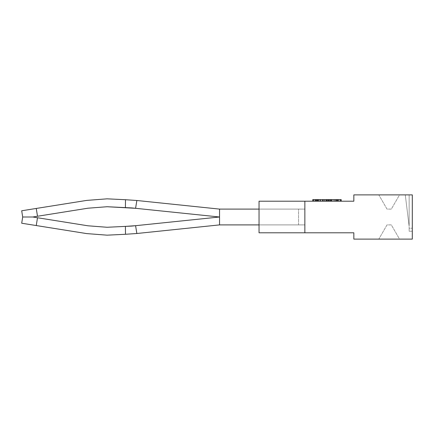 <?xml version="1.0" encoding="UTF-8"?>
<svg xmlns="http://www.w3.org/2000/svg" width="434" height="434" viewBox="0 0 434 434"><rect width="100%" height="100%" fill="white"/><g stroke="black" fill="none" stroke-linecap="round" stroke-linejoin="round"><path stroke-width="0.33" stroke-dasharray="2.17 1.63" d="M304.863 209.101L304.863 224.899L259.044 224.899L259.044 209.101L304.863 209.101L304.863 224.899L259.044 224.899L259.044 209.101L259.044 224.899L219.544 224.899L219.544 209.101L304.863 209.101M219.544 224.899L219.544 217L135.587 225.691L136.856 233.503L219.544 224.899L219.544 217L219.544 224.899L136.856 233.503L219.544 224.899L219.544 209.101L219.544 224.899L298.543 224.899L219.544 224.899L219.544 209.101L298.543 209.101L219.544 209.101L136.856 200.497L135.587 208.309L107.084 206.73L125.41 207.615L125.486 199.721L107.079 198.832L86.659 200.41L107.079 198.832L125.486 199.721L107.079 198.832L86.659 200.41L21.7 210.772L36.255 208.45L37.503 216.251L87.907 208.212L107.084 206.73L87.907 208.212L32.805 217L37.503 217.749L36.255 225.55L86.659 233.59L107.079 235.168L125.486 234.279L125.41 226.385L107.084 227.27L87.907 225.788L107.084 227.27L125.41 226.385L107.084 227.27M219.544 209.101L136.856 200.497L135.587 208.309L219.544 217L219.544 209.101L219.544 217L135.587 225.691L136.856 233.503L132.75 233.926L136.856 233.503L135.587 225.691L219.544 217L135.587 208.309L219.544 217L219.544 209.101L136.856 200.497L135.587 208.309L125.41 207.615L125.486 199.721L125.41 207.615M135.587 225.691L125.41 226.385L135.587 225.691M136.856 233.503L125.486 234.279L125.41 226.385L125.486 234.279L107.079 235.168L125.486 234.279M136.856 200.497L125.486 199.721M37.503 217.749L87.907 225.788L37.503 217.749L36.255 225.55L86.659 233.59L107.079 235.168L86.659 233.59L21.7 223.228L36.255 225.55L37.503 217.749L32.805 217L87.907 225.788M32.805 217L37.503 216.251L36.255 208.45L21.7 210.772L22.693 217L32.805 217L22.693 217L21.7 210.772L22.693 217L32.805 217L87.907 208.212M37.503 216.251L36.255 208.45M22.693 217L21.7 223.228L22.693 217L21.7 223.228L36.255 225.55M298.543 224.899L298.543 209.101L298.543 224.899M353.84 201.202L353.84 194.882L412.3 194.882L412.3 231.219L412.3 194.882L409.143 194.882L409.143 226.315L405.28 194.882L409.143 194.882L409.143 226.315L405.28 194.882L409.143 194.882L409.143 226.315L405.28 194.882L409.143 194.882L409.143 226.315L405.28 194.882L409.143 194.882L409.143 228.224L412.3 228.224L409.143 228.224L409.143 231.219L412.3 231.219L409.143 231.219L409.143 194.882L412.3 194.882L412.3 239.118L353.84 239.118L353.84 232.798L304.863 232.798L304.863 201.202L304.863 232.798L304.863 201.202L304.863 232.798L304.863 201.202L353.84 201.202M304.863 201.202L259.044 201.202L259.044 232.798L259.044 201.202L304.863 201.202L259.044 201.202L259.044 232.798L304.863 232.798M378.811 194.882L399.54 194.882L391.327 209.101L387.019 209.101L378.811 194.882L399.54 194.882L391.327 209.101L387.019 209.101L378.811 194.882M378.811 239.118L399.54 239.118L391.327 224.899L387.019 224.899L378.811 239.118L399.54 239.118L391.327 224.899L387.019 224.899L378.811 239.118M313.787 201.202L341.2 201.202L313.787 201.202L313.554 199.618L340.408 199.618L312.762 199.618M317.862 201.202L313.554 201.202L317.862 201.202L317.862 199.618L313.554 199.618L317.862 199.618L317.862 201.202M318.773 201.202L340.408 201.202L316.164 201.202L318.773 201.202L318.773 199.618M313.554 201.202L313.554 199.618L313.554 201.202M317.628 201.202L317.628 199.618L313.787 199.618M320.753 201.202L320.753 199.618L317.628 199.618M323.401 201.202L323.401 199.618L320.753 199.618M325.891 201.202L325.891 199.618L323.401 199.618M327.16 201.202L327.16 199.618L325.891 199.618M329.688 201.202L329.688 199.618L327.16 199.618M333.052 201.202L333.052 199.618L329.688 199.618M334.988 201.202L334.988 199.618L333.052 199.618M336.534 201.202L336.534 199.618L334.988 199.618M337.56 201.202L337.56 199.618L336.534 199.618M337.918 201.202L337.918 199.618L337.56 199.618M337.484 201.202L337.484 199.618L337.918 199.618M336.214 201.202L336.214 199.618L337.484 199.618M334.24 201.202L334.24 199.618L336.214 199.618M331.549 201.202L331.549 199.618L334.24 199.618M331.706 201.202L331.706 199.618L331.234 199.618L331.234 201.202L331.234 199.618L331.549 199.618L329.769 199.618L331.549 199.618M335.661 201.202L335.661 199.618L331.706 199.618M338.672 201.202L338.672 199.618L335.661 199.618M340.527 201.202L340.527 199.618L338.672 199.618M341.2 199.618L340.527 199.618M338.949 201.202L338.949 199.618M336.334 201.202L336.334 199.618M333.014 201.202L333.014 199.618M330.323 201.202L330.323 199.618M328.028 201.202L328.028 199.618M326.053 201.202L326.053 199.618M324.35 201.202L324.35 199.618M323.162 201.202L323.162 199.618M320.314 201.202L320.314 199.618M318.735 201.202L318.735 199.618M316.956 201.202L316.956 199.618L316.956 201.202M320.71 201.202L320.71 199.618L320.71 201.202M317.352 201.202L317.352 199.618M316.44 201.202L316.44 199.618M316.164 201.202L316.164 199.618M316.598 201.202L316.598 199.618M317.824 201.202L317.824 199.618M319.76 201.202L319.76 199.618M322.256 201.202L322.256 199.618M324.784 201.202L324.784 199.618M326.726 201.202L326.726 199.618M327.952 201.202L327.952 199.618M328.386 201.202L328.386 199.618M327.713 201.202L327.713 199.618M325.853 201.202L325.853 199.618L325.853 201.202M340.408 201.202L340.408 199.618M337.164 201.202L337.164 199.618M329.769 201.202L329.769 199.618M331.077 201.202L331.077 199.618M313.353 201.202L313.353 199.618M314.938 201.202L314.938 199.618M317.428 201.202L317.428 199.618"/><path stroke-width="0.65" d="M219.544 209.101L219.544 224.899L259.044 224.899L259.044 209.101L219.544 209.101L136.856 200.497L135.587 208.309L107.084 206.73L131.86 207.924L219.544 217L131.86 226.076L107.084 227.27L87.907 225.788L107.084 227.27M219.544 224.899L136.856 233.503L135.587 225.691L125.41 226.385L125.486 234.279L107.079 235.168L86.659 233.59L21.7 223.228L22.693 217L21.7 210.772L86.659 200.41L107.079 198.832L125.486 199.721L125.41 207.615M136.856 233.503L125.486 234.279M136.856 200.497L125.486 199.721M87.907 208.212L107.084 206.73L87.907 208.212L37.503 216.251L36.255 208.45M87.907 225.788L32.805 217L37.503 216.251M37.503 217.749L36.255 225.55M22.693 217L32.805 217M353.84 201.202L353.84 194.882L412.3 194.882L412.3 239.118L353.84 239.118L353.84 232.798L304.863 232.798L304.863 201.202L353.84 201.202M304.863 201.202L259.044 201.202L259.044 232.798L304.863 232.798M341.2 201.202L341.2 199.618L340.609 199.618L340.609 201.202M340.408 201.202L340.609 199.618M337.164 201.202L337.164 199.618L340.408 199.618M331.549 201.202L331.549 199.618L337.164 199.618M330.876 201.202L330.876 199.618L331.549 199.618M329.015 201.202L329.015 199.618L330.876 199.618M326.167 201.202L326.167 199.618L329.015 199.618M322.451 201.202L322.451 199.618L326.167 199.618M318.496 201.202L318.496 199.618L322.451 199.618M315.409 201.202L315.409 199.618L318.496 199.618M313.473 201.202L313.473 199.618L315.409 199.618M312.762 201.202L312.762 199.618L313.473 199.618"/></g></svg>

